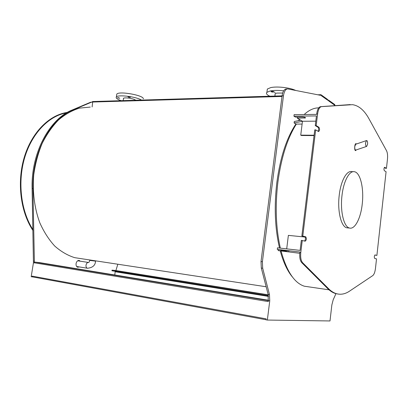 <?xml version="1.0" encoding="UTF-8"?>
<svg xmlns="http://www.w3.org/2000/svg" width="408" height="408" viewBox="0 0 408 408"><rect width="100%" height="100%" fill="white"/><g stroke="black" fill="none" stroke-linecap="round" stroke-linejoin="round"><path stroke-width="0.61" d="M92.121 106.947L92.687 102.01L91.254 102.27L73.134 109.931C50.449 118.728 31.814 152.975 32.92 188.542L34.374 261.186L34.252 262.941L33.436 262.803L31.192 276.711L32.008 276.859L32.125 276.119L32.564 276.905L266.001 319.734L32.482 276.889M32.008 276.859L32.564 276.905M115.892 270.55L117.825 264.221M90.26 107.075L79.458 108.125C72.201 110.374 65.249 114.291 58.604 119.876C52.285 126.373 46.803 134.222 42.152 143.422C38.117 153.235 35.312 163.705 33.737 174.833C32.324 191.673 34.476 208.391 39.821 222.814C43.906 231.923 48.889 239.674 54.769 246.085C61.022 251.588 67.672 255.449 74.72 257.672L81.498 258.703M268.439 300.247L39.438 262.584L34.945 262.115L34.252 262.941M115.204 271.295L114.781 274.977M115.479 270.484L112.016 270.127L111.919 270.769L268.408 295.856M79.228 266.924L77.693 267.235C76.429 266.74 75.893 265.526 76.077 263.588C76.602 261.38 77.648 260.34 79.208 260.462L80.254 261.186M77.449 267.153L78.433 266.791M79.453 261.064L78.652 260.421M33.436 262.803L32.094 188.481C30.983 152.949 49.623 118.738 72.318 109.951L90.448 102.296L92.218 102.026M334.994 105.631L334.703 104.509L328.486 100.077L328.088 100.501L327.746 100.261L327.507 99.379L320.994 94.733L320.55 95.329L287.732 88.903C285.605 89.015 284.177 91.316 283.458 95.809L262.4 261.737L262.696 268.25L269.474 294.561L269.749 300.859L267.347 320.056L330.001 320.953L331.857 304.934L333.183 299.809L336.008 293.556M112.016 270.127L268.28 295.055M334.499 105.06L328.664 100.914L334.483 105.06M321.254 95.645L327.165 99.848L321.254 95.645M267.347 320.056L265.99 319.806L266.113 318.847L32.125 276.119M34.272 262.798L268.27 301.589L268.117 294.346L261.314 268.061L261.018 261.559L282.081 95.849C282.805 91.361 284.233 89.061 286.365 88.954L287.252 88.924M92.086 102.026L92.534 101.546L283.458 95.809M32.941 230.489C20.563 211.966 16.784 182.509 24.143 157.661C31.503 132.799 48.802 115.393 66.473 112.547L67.402 112.394M32.936 230.066C20.732 211.441 17.121 182.07 24.531 157.371C31.941 132.646 49.169 115.377 66.764 112.542L67.294 112.455M32.926 229.592C20.9 211.007 17.401 181.886 24.761 157.401C32.13 132.896 49.184 115.745 66.637 112.843M297.447 117.086L297.31 118.182L302.461 121.258L294.112 122.951L294.29 121.497L300.665 120.187M350.273 104.601L320.566 106.651C318.643 107.054 317.342 109.502 316.674 113.995L316.628 114.378L294.117 114.653L293.928 116.168L295.504 117.106L302.583 117.035C304.638 117.147 305.628 117.438 305.546 117.917L297.31 118.182M318.153 131.34C318.883 129.78 318.842 128.428 318.041 127.281L315.267 125.598L316.44 115.923L293.928 116.168M302.109 124.073L296.096 124.093L294.112 122.951M305.204 237.068L288.369 235.375L286.702 248.875M315.802 121.176L302.461 121.258L300.742 135.145L301.379 135.497L314.053 135.589M314.094 135.237L300.742 135.145M279.521 248.059C274.921 228.307 274.033 206.392 276.869 182.305C280.301 157.269 286.651 137.833 295.917 123.991M298.37 120.661L299.385 119.422M292.633 277.251C287.574 271.335 283.453 262.594 280.281 251.032M315.267 125.598L316.185 125.593L318.954 127.281C319.872 129.101 319.755 130.529 318.602 131.57L315.67 129.861L314.746 129.861L301.869 235.936L305.73 236.798C306.719 238.558 306.541 240.016 305.194 241.174L301.334 240.348L300.115 250.395L277.486 247.824L277.287 249.4L289.155 251.073L280.903 250.15L286.401 251.292L278.19 250.604L278.312 249.614M299.778 253.302L278.19 250.604M302.257 240.445L300.793 252.516C300.339 257.315 300.946 260.712 302.624 262.716L328.583 288.721C330.99 291.113 333.479 292.73 336.049 293.561C340.568 294.959 345.056 294.153 349.513 291.154L372.779 275.589C374.1 274.492 374.998 272.08 375.477 268.362L376.518 258.886L374.682 258.432C374.075 257.071 374.202 255.903 375.074 254.939L376.9 255.418L386.08 171.737L384.341 170.702C383.765 169.3 383.862 168.157 384.637 167.27L386.452 168.361L387.462 159.166C387.794 155.514 387.483 152.689 386.524 150.685L369.026 118.866C364.37 110.354 358.872 105.626 352.538 104.672L321.478 106.631C319.561 107.034 318.265 109.487 317.597 113.98L316.185 125.593M337.89 294.03L335.197 293.439C332.622 292.602 330.128 290.991 327.716 288.594L301.701 262.599C300.023 260.6 299.411 257.203 299.87 252.409L299.916 252.006L277.287 249.4M362.228 204.138C364.104 188.705 360.437 172.594 354.43 171.727C349.386 170.447 343.567 181.137 342.001 195.452C340.027 211.237 343.878 227.083 349.539 228.046C354.94 229.617 360.738 218.244 362.228 204.138M348.08 227.919L346.836 227.807C341.139 226.843 337.253 211.033 339.226 195.284C340.797 181.004 346.642 170.345 351.721 171.625L353.267 171.686M301.869 235.936L304.812 236.706C305.75 237.997 305.679 239.435 304.603 241.026M384.31 167.499L385.682 168.331L386.452 168.361M374.855 255L376.9 255.418M356.363 149.874L355.562 150.623C354.103 150.567 354.603 143.254 356.036 143.657L356.449 143.993M355.205 150.374L355.46 149.996M355.745 144.233L355.552 143.891M315.67 129.861L302.792 236.028M296.356 124.093C287.4 138.184 281.245 157.529 277.899 182.121C275.053 206.224 275.874 228.23 280.352 248.151M281.081 251.124C286.717 271.391 294.474 283.086 304.348 286.212L309.091 286.906M318.704 107.88C313.895 107.84 309.05 110.058 304.164 114.531M299.594 119.549L298.809 120.569M366.506 140.556L355.705 144.248L354.766 146.498C354.649 148.864 355.021 150.042 355.893 150.032L366.67 146.401L367.593 144.136C367.715 141.755 367.353 140.561 366.506 140.556L365.583 142.82C365.466 145.202 365.828 146.401 366.67 146.401M275.257 93.575L275.109 94.396M273.36 91.479L273.824 91.917C272.416 92.198 271.468 92.04 270.978 91.433L273.36 91.479M283.631 90.841C278.266 90.224 273.799 90.26 270.239 90.953L266.914 92.33C265.822 93.554 266.817 94.855 269.897 96.227M282.678 93.034L276.634 93.095L275.038 93.748L275.069 94.722M272.83 91.341L275.196 92.494M295.591 90.433C290.215 87.649 276.848 86.149 270.667 87.623L267.342 89.036L267.118 90.765M123.588 98.257L123.486 98.721M123.446 99.001L123.394 98.399C124.287 97.068 134.405 98.603 135.604 100.256L135.594 100.241M118.488 97.706L119.763 98.252L117.331 97.752L118.488 97.706M130.443 97.216L130.417 97.277C129.29 97.436 128.464 97.267 127.954 96.778L130.443 97.216M141.469 100.077C136.512 96.716 118.004 94.406 116.362 96.936L116.142 97.639C116.438 98.608 118.121 99.623 121.181 100.684M143.325 98.843C143.999 95.329 118.973 90.831 116.795 94.105L116.652 95.044M33.558 261.049L34.374 261.186M32.094 188.481L32.92 188.542M72.318 109.951L73.134 109.931M90.448 102.296L91.254 102.27M115.449 270.478L268.229 294.826M92.881 102.026L282.005 96.461M262.4 261.737L261.018 261.559M262.696 268.25L261.314 268.061M269.474 294.561L268.117 294.346M269.749 300.859L268.393 300.635M115.26 271.764L268.474 296.402M34.945 262.115L268.398 300.589M89.816 259.967L89.755 260.365L90.673 260.523L95.559 261.14L95.599 260.845M88.505 262.461L88.459 262.451C87.225 262.492 86.414 263.39 86.017 265.149C85.864 266.791 86.312 267.821 87.363 268.24L87.598 268.28M66.764 112.542L66.473 112.547M304.475 117.229L304.363 118.121M349.161 104.632L350.023 104.616M327.716 288.594L328.583 288.721M301.701 262.599L302.624 262.716M299.87 252.409L300.793 252.516M304.807 236.701L305.725 236.798L304.812 236.706M318.041 127.281L318.954 127.281M316.674 113.995L317.597 113.98M320.566 106.651L321.478 106.631M78.907 260.416L79.208 260.462M266.154 286.763L74.72 257.672M327.746 100.062L328.374 100.047M123.196 100.623L123.553 98.292M317.817 94.794L320.872 94.702M274.895 96.079L275.211 93.616M95.554 261.156C95.299 265.424 92.57 267.786 87.363 268.24L76.653 266.506M89.755 260.365C89.276 261.956 88.847 262.665 88.475 262.497L88.638 262.487M77.678 260.788L88.388 262.446M346.836 227.807L349.539 228.046M335.197 293.439L336.049 293.561M304.348 286.212L329.026 289.818M267.342 89.036L266.914 92.33M116.795 94.105L116.362 96.936"/></g></svg>
